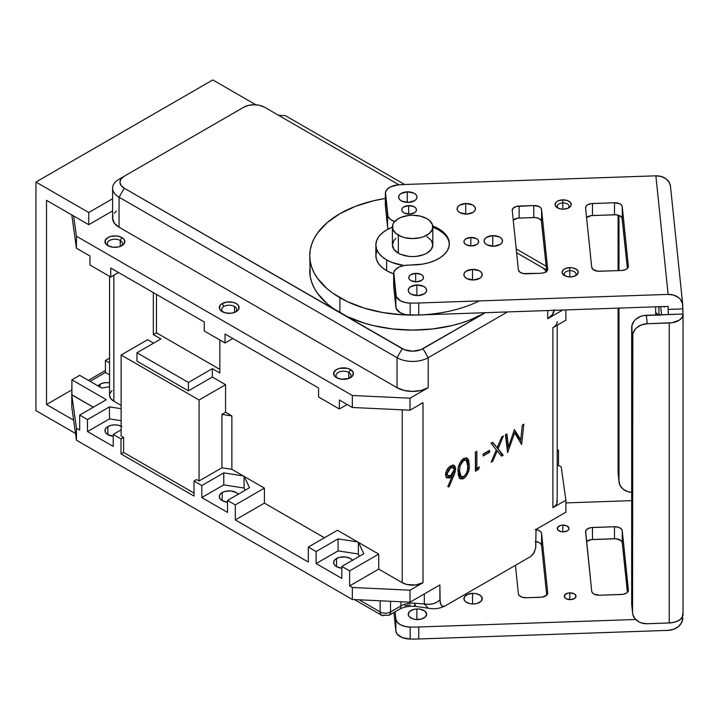 <?xml version="1.0" encoding="UTF-8"?>
<svg xmlns="http://www.w3.org/2000/svg" width="719" height="719" viewBox="0 0 719 719"><rect width="100%" height="100%" fill="white"/><g stroke="black" fill="none" stroke-linecap="round" stroke-linejoin="round"><path stroke-width="1.08" d="M479.357 300.901A102.871 59.389 180 0 1 339.88 297.702L339.88 312.702A102.871 59.389 0 0 0 485.37 312.702L423.006 348.697A14.695 8.484 180 0 1 402.227 348.697L397.032 357.703L397.032 387.694L119.057 227.213L114.276 223.079L112.595 218.217L113.027 215.727M120.226 240.488A7.532 4.35 0 0 0 109.98 240.263A7.532 4.35 0 0 0 108.848 246.15A7.532 4.35 180 0 1 107.365 243.561A7.532 4.35 180 0 1 112.02 239.544A7.532 4.35 180 0 1 120.226 240.488L120.226 246.446L120.226 240.488A7.532 4.35 180 0 1 122.428 243.561A7.532 4.35 180 0 1 120.954 246.15A7.532 4.35 0 0 0 120.226 240.488L121.915 237.558L120.226 240.488M107.886 245.664L107.886 245.664A9.922 5.725 180 0 1 107.886 237.558A9.922 5.725 180 0 1 121.915 237.558A9.922 5.725 180 0 1 121.915 245.664A9.922 5.725 180 0 1 107.886 245.664L105.738 243.804L105.172 240.497L107.886 237.558L111.103 236.317L116.838 235.994L120.415 236.848L123.147 238.429L124.63 240.497L124.063 243.804L121.915 245.664L118.698 246.905L112.964 247.228L107.886 245.664M235.257 312.145A7.532 4.35 0 0 0 234.529 306.483A7.532 4.35 0 0 0 223.879 306.483L222.189 303.553A9.922 5.725 180 0 1 236.218 303.553A9.922 5.725 180 0 1 236.218 311.651L236.218 311.651A9.922 5.725 180 0 1 222.189 311.651A9.922 5.725 180 0 1 222.189 303.553L223.879 306.483A7.532 4.35 180 0 1 234.529 306.483L234.529 312.432L234.529 306.483A7.532 4.35 180 0 1 236.74 309.556A7.532 4.35 180 0 1 235.257 312.145M348.841 372.478A7.532 4.35 0 0 0 338.595 372.253A7.532 4.35 0 0 0 337.463 378.14A7.532 4.35 180 0 1 335.98 375.552A7.532 4.35 180 0 1 340.635 371.534A7.532 4.35 180 0 1 348.841 372.478L348.841 378.428L348.841 372.478A7.532 4.35 180 0 1 351.043 375.552A7.532 4.35 180 0 1 349.569 378.14A7.532 4.35 0 0 0 348.841 372.478L350.53 369.548L348.841 372.478M336.501 377.646L336.501 377.646A9.922 5.725 180 0 1 336.501 369.548A9.922 5.725 180 0 1 350.53 369.548A9.922 5.725 180 0 1 350.53 377.646A9.922 5.725 180 0 1 336.501 377.646L334.353 375.794L333.787 372.478L336.501 369.548L339.719 368.308L347.313 368.308L350.53 369.548L353.245 372.478L352.678 375.794L349.021 378.365L341.579 379.219L336.501 377.646M121.915 426.547L118.698 425.306L114.896 424.866L111.103 425.306L107.886 426.547A9.922 5.725 180 0 0 104.983 430.6L105.738 428.407L107.886 426.547L107.886 434.644L105.738 432.793L104.983 430.6A9.922 5.725 180 0 0 113.216 436.244L107.886 434.644L107.886 426.547A9.922 5.725 180 0 1 121.134 426.142M98.072 385.932A9.922 5.725 180 0 1 100.094 384.252A9.922 5.725 180 0 1 109.558 382.751L105.172 382.688L101.595 383.542L100.094 384.252L100.094 387.101L100.094 384.252L97.946 386.112M238.375 494.402L236.218 492.542L231.141 490.978L225.407 491.302L222.189 492.542A9.922 5.725 180 0 0 219.286 496.595L220.041 494.402L222.189 492.542L222.189 500.64L220.041 498.779L219.286 496.595A9.922 5.725 180 0 0 227.519 502.239L222.189 500.64L222.189 492.542A9.922 5.725 180 0 1 238.241 494.223M352.678 560.398L350.53 558.537L345.453 556.973L339.719 557.297L336.501 558.537A9.922 5.725 180 0 0 333.598 562.591L334.353 560.398L336.501 558.537L336.501 566.635L334.353 564.774L333.598 562.591A9.922 5.725 180 0 0 341.822 568.226L336.501 566.635L336.501 558.537A9.922 5.725 180 0 1 352.544 560.218M424.309 593.93L424.309 603.96L424.309 593.93L424.309 603.96L414.638 603.205C414.692 606.557 414.998 607.16 415.537 605.003C414.998 607.16 414.692 606.557 414.638 603.205A16.537 9.545 0 0 0 400.923 605.937A16.537 9.545 180 0 1 414.638 603.205L424.309 603.96L424.309 593.93M386.642 270.704A36.741 21.211 0 0 0 393.653 273.876L386.642 270.704L386.642 259.91L386.642 270.704A36.741 21.211 0 0 1 375.875 255.712L376.585 259.847L378.67 263.828L382.068 267.495L386.642 270.704M443.165 233.127L438.599 229.909A36.741 21.211 180 0 0 432.82 227.195L438.599 229.909A36.741 21.211 180 0 1 449.339 244.307M403.916 265.518A36.741 21.211 180 0 1 386.642 259.91L382.068 256.692L378.67 253.025L376.585 249.044L375.875 244.909L376.585 240.775L378.67 236.794L382.068 233.127L386.642 229.909L392.412 227.195A36.741 21.211 180 0 0 375.875 244.909A36.741 21.211 180 0 0 386.642 259.91L392.206 262.543L403.916 265.518M223.151 312.145A7.532 4.35 180 0 1 221.677 309.556A7.532 4.35 180 0 1 223.879 306.483A7.532 4.35 0 0 0 223.151 312.145M395.818 238.429L393.949 240.443L392.412 244.909A20.204 11.666 0 0 0 398.326 253.16L398.326 235.158A20.204 11.666 180 0 1 392.412 226.907A20.204 11.666 180 0 1 404.887 216.131A20.204 11.666 180 0 1 426.906 218.657L429.423 220.427L432.434 224.634L432.434 229.19L429.423 233.396L423.842 236.614L420.354 237.692L412.616 238.573L404.887 237.692L401.391 236.614L395.818 233.396L392.799 229.19L392.799 224.634L393.949 222.45L398.326 218.657L401.391 217.21L408.671 215.466L412.616 215.242L420.354 216.131L426.906 218.657A20.204 11.666 180 0 1 432.82 226.907A20.204 11.666 180 0 1 420.354 237.692A20.204 11.666 180 0 1 398.326 235.158L398.326 253.16A20.204 11.666 0 0 0 420.354 255.685A20.204 11.666 0 0 0 432.82 244.909L431.283 240.443L426.906 236.659M562.734 310.033L547.707 318.706L547.707 310.545L547.707 318.706L562.734 310.033M423.006 402.694L410.019 410.198L352.346 407.493L352.346 395.495L352.346 407.493L339.359 399.998L339.359 408.994L347.151 404.5L339.359 408.994L339.359 399.998L352.346 407.493L410.019 410.198L410.019 398.2L428.2 387.694L428.2 357.703L507.47 311.938L428.2 357.703L428.2 387.694L410.019 398.2L410.019 410.198L423.006 402.694L423.006 582.687L410.019 590.182L410.019 602.18L439.893 584.933L440.145 602.738L441.727 605.874L443.812 606.414L445.088 605.937L530.82 556.434L534.172 552.516L535.763 547.554L536.014 529.436L565.889 512.189L565.889 500.19L552.902 507.695L552.902 327.702L565.889 320.207L565.889 309.925L565.889 320.207L552.902 327.702L552.902 507.695L565.889 500.19L561.215 466.892L558.492 465.319L561.215 466.892L565.889 500.19L565.889 512.189L536.014 529.436L535.655 548.13L533.381 553.873L530.82 556.434L445.088 605.937L442.661 606.369L441.008 605.047L439.893 599.934L436.685 602.315L432.955 603.807L428.803 604.355L424.309 603.96C430.636 605.083 435.831 603.735 439.893 599.934L439.893 584.933L410.019 602.18L352.346 599.484L352.346 587.486L349.623 585.913L378.715 569.106L402.227 582.687L402.227 409.83L402.227 582.687A14.695 8.484 0 0 0 423.006 582.687L423.006 402.694L420.786 403.754M501.494 456.152L497.171 450.849L492.857 461.14L491.149 462.119L496.317 449.806L490.933 443.192L492.641 442.212L497.171 447.766L501.7 436.981L503.417 435.993L498.024 448.818L503.201 455.163L501.494 456.152L503.201 455.163L498.024 448.818L503.417 435.993L501.7 436.981L497.171 447.766L492.641 442.212L490.933 443.192L496.317 449.806L491.149 462.119L492.857 461.14L497.171 450.849L501.494 456.152M483.213 455.954L483.213 454.004L489.558 450.337L489.558 452.296L483.213 455.954L489.558 452.296L489.558 450.337L483.213 454.004L483.213 455.954M475.394 471.215L475.394 452.17L476.868 451.316L476.868 468.411L479.411 466.946L478.441 469.462L475.394 471.215L478.441 469.462L479.411 466.946L476.868 468.411L476.868 451.316L475.394 452.17L475.394 471.215M521.643 444.513L514.624 432.937L507.614 452.619L505.421 434.833L506.913 433.97L508.486 446.769L514.445 429.62L520.754 439.713L522.336 425.073L523.818 424.21L521.643 444.513L523.818 424.21L522.336 425.073L520.754 439.713L514.445 429.62L508.486 446.769L506.913 433.97L505.421 434.833L507.614 452.619L514.624 432.937L521.643 444.513M447.811 486.592L452.17 476.382L449.501 478.009L446.984 477.919L445.591 475.277L446.499 470.765L449.726 466.604L452.655 465.238L454.974 466.173L455.684 469.615L454.561 473.758L448.953 486.97L447.811 486.592L448.953 486.97L453.878 475.439L455.72 468.842L454.264 465.526L450.723 465.921C447.578 468.024 445.861 470.963 445.573 474.729L446.975 477.91L450.462 477.551L452.17 476.382L447.811 486.592M466.451 457.796L467.934 464.465L469.255 465.229L468.806 470.46L466.46 475.897L464.465 477.964L462.308 479.025L459.783 478.459L458.255 474.935L458.246 468.24L459.917 462.685L463.378 458.632L466.793 457.886L468.608 459.962L469.255 465.229L467.17 458.057L463.737 458.407C459.531 462.083 457.635 466.514 458.048 471.7L460.241 478.791L463.737 478.432L462.425 477.668L459.621 478.297M136.978 352.75L188.423 382.454L212.321 368.649L219.852 372.999L212.321 368.649L188.423 382.454L136.978 352.75L160.885 338.955L136.978 352.75L136.978 361.154L136.978 352.75M219.852 369.404L156.463 332.807L153.345 334.605L160.885 338.955L153.345 334.605L153.345 292.606L153.345 334.605L156.463 332.807L156.463 294.404L156.463 332.807L219.852 369.404M136.978 361.154L188.423 390.848L188.423 382.454L188.423 390.848L212.321 377.053L212.321 368.649L212.321 377.053L225.568 384.701L199.073 399.998L121.134 355.006L121.134 435.993L123.605 437.422L123.605 452.422L194.004 493.063L123.605 452.422L121.008 453.923L194.004 496.065L194.004 481.065L201.796 485.568L223.771 472.877L243.238 475.888L231.869 469.327L231.869 415.933L225.568 412.302L225.568 384.701L199.073 399.998L121.134 355.006L147.629 339.701L153.605 343.152L147.629 339.701L121.134 355.006L121.134 435.993L123.605 437.422L121.008 438.923L123.605 437.422L123.605 452.422L121.008 453.923L121.008 438.923L121.008 453.923L194.004 496.065L194.004 481.065L196.602 479.564L199.073 480.993L199.073 399.998L199.073 480.993L221.928 467.79L221.928 414.396L225.568 412.302L221.928 414.396L231.869 415.933L221.928 414.396L221.928 467.79L231.869 469.327L221.928 467.79L199.073 480.993L196.602 479.564L194.004 481.065L201.796 485.568L223.771 472.877L243.238 475.888L244.271 476.49L249.493 487.734L227.519 500.415L235.311 504.918L264.412 488.12L244.271 476.49L249.493 487.734L227.519 500.415L227.519 512.413L201.796 497.566L201.796 485.568L201.796 497.566L227.519 512.413L227.519 500.415L235.311 504.918L235.311 519.918L308.316 562.06L308.316 547.06L316.108 551.563L338.083 538.873L357.541 541.883L337.409 530.263L308.316 547.06L337.409 530.263L358.583 542.486L363.796 553.729L341.822 566.41L349.623 570.913L378.715 554.115L358.583 542.486L363.796 553.729L341.822 566.41L341.822 578.409L316.108 563.561L316.108 551.563L338.083 538.873L357.541 541.883L378.715 554.115L378.715 569.106L378.715 554.115L349.623 570.913L349.623 585.913L349.623 570.913L341.822 566.41L341.822 578.409L316.108 563.561L316.108 551.563L308.316 547.06L308.316 562.06L235.311 519.918L264.412 503.12L235.311 519.918L235.311 504.918L264.412 488.12L264.412 503.12L264.412 488.12L231.869 469.327L231.869 415.933L225.568 412.302L225.568 384.701L212.321 377.053L188.423 390.848L136.978 361.154M109.558 358.089L105.414 360.48L109.558 362.87L105.414 360.48L109.558 358.089M385.339 614.934A7.352 4.242 -60 0 1 381.663 615.293L380.54 613.999L380.144 611.932A7.352 4.242 0 0 0 390.534 611.932L390.138 613.999L389.015 615.293L399.404 609.299A7.352 4.242 -120 0 0 400.923 605.937L390.534 611.932A7.352 4.242 60 0 1 389.015 615.293L381.663 615.293A7.352 4.242 -60 0 1 380.144 611.932L359.132 599.799L380.144 611.932A7.352 4.242 0 0 0 390.534 611.932L390.534 601.273L390.534 611.932L400.923 605.937L400.923 601.758L400.923 605.937A7.352 4.242 -120 0 1 399.404 609.299C403.431 607.025 408.635 606.036 415.016 606.324L428.147 608.184L424.309 603.96L428.147 608.184C434.177 609.335 439.767 608.616 444.908 606.027L445.088 605.937M359.401 556.263L358.359 554.016L358.359 542.36L358.359 554.016L338.083 550.88L338.083 538.873L338.083 550.88L316.108 563.561L338.083 550.88L358.359 554.016L359.401 556.263M245.098 490.268L244.056 488.021L244.056 476.364L244.056 488.021L223.771 484.885L223.771 472.877L223.771 484.885L201.796 497.566L223.771 484.885L244.056 488.021L245.098 490.268M109.558 386.795L101.667 388.008L79.701 375.327L71.909 379.83L106.331 399.701L79.701 415.07L87.493 419.572L109.468 406.891L121.134 408.689L109.468 406.891L109.468 418.889L109.468 406.891L87.493 419.572L79.701 415.07L106.331 399.701L71.909 379.83L71.909 394.821L93.335 407.197L71.774 394.902L76.448 428.2L79.701 430.07L79.701 415.07L79.701 430.07L76.448 428.2L76.448 440.199L71.774 406.9L71.909 379.83L79.701 375.327L101.667 388.008L109.558 386.795M121.134 420.696L109.468 418.889L87.493 431.571L87.493 419.572L87.493 431.571L113.216 446.418L87.493 431.571L109.468 418.889L121.134 420.696M318.571 396.996L318.571 387.999L318.571 396.996L339.359 408.994L318.571 396.996M89.956 265.005L89.956 256.009L89.956 265.005L110.744 277.004L118.536 272.51L110.744 277.004L89.956 265.005M110.744 268.007L110.744 277.004L110.744 268.007L204.268 322.004L204.268 331.001L204.268 322.004L110.744 268.007M225.047 334.002L225.047 342.999L232.848 338.505L225.047 342.999L204.268 331.001L225.047 342.999L225.047 334.002L318.571 387.999L225.047 334.002M392.412 226.907L392.412 244.909L393.949 249.376L398.326 253.16L401.391 254.607L408.671 256.35L412.616 256.575L416.562 256.35L423.842 254.607L426.906 253.16L431.283 249.376L432.82 244.909L432.82 226.907M113.863 401.202L113.863 275.206L113.863 401.202L110.672 398.443L109.558 395.198A14.695 8.484 0 0 0 113.863 401.202L121.134 405.399L113.863 401.202M109.558 395.198L109.558 276.321M109.836 393.545L112.029 390.489M113.216 434.42L121.008 438.923L113.216 434.42L113.216 446.418L113.216 434.42L121.134 429.845L113.216 434.42M219.852 340.006L219.852 372.999L219.852 340.006M105.414 372.478L105.414 360.48L105.414 372.478L90.091 381.331L105.414 372.478L109.558 374.869L105.414 372.478M324.422 537.767L264.412 503.12L324.422 537.767M380.144 600.787L380.144 611.932L380.144 600.787M558.492 450.319L557.207 449.582L558.492 450.319L558.492 465.319L558.492 450.319L557.207 451.056L558.492 450.319M71.774 214.909L76.448 248.208L89.956 256.009L76.448 248.208L76.448 236.209L73.608 215.97L76.448 236.209L76.448 248.208L71.774 214.909M404.842 605.65L410.127 604.967M71.774 406.9L71.774 394.902L76.448 428.2L76.448 440.199L352.346 599.484L352.346 587.486L410.019 590.182L423.006 582.687L415.483 585.005L406.99 584.52L402.227 582.687L378.715 569.106L349.623 585.913L352.346 587.486L410.019 590.182L410.019 602.18L352.346 599.484L76.448 440.199L71.774 406.9M557.207 466.056L558.492 465.319L557.207 466.056M285.317 115.624L404.617 184.495L285.317 115.624L278.541 115.301L285.317 115.624M516.215 248.927L546.206 266.237L516.215 248.927M352.346 395.495L76.448 236.209L352.346 395.495L410.019 398.2L352.346 395.495M418.871 314.994L402.532 314.814L382.76 312.54L364.129 308.092L347.358 301.621L333.095 293.388L327.082 288.705L317.573 278.433L314.176 272.95L311.722 267.297L310.24 261.527L309.745 255.712L310.24 249.888L311.722 244.118L314.176 238.465L317.573 232.983L327.082 222.71L339.88 213.714L355.465 206.326L373.251 200.835L385.348 198.444M376.585 251.569L375.875 255.712L375.875 244.909M556.928 500.038L556.928 503.345L556.093 504.936L552.902 507.695A14.695 8.484 0 0 0 557.207 501.691L557.207 325.222M557.207 321.708A14.695 8.484 180 0 1 552.902 327.702L554.726 326.417M554.16 309.7L552.489 314.571L547.707 318.706A22.046 12.726 0 0 0 554.133 310.329M428.2 387.694L421.055 390.453L412.616 391.424L404.186 390.453L397.032 387.694A22.046 12.726 0 0 0 428.2 387.694M114.276 213.345L116.316 211.143M222.189 303.553L227.267 301.989L233.001 302.313L236.218 303.553L238.375 305.413L238.933 308.721L237.459 310.788L234.718 312.37L231.141 313.223L225.407 312.9L220.958 310.788L219.475 308.721L220.041 305.413L222.189 303.553M310.24 264.889L309.745 270.704A102.871 59.389 0 0 0 339.88 312.702L339.88 297.702A102.871 59.389 180 0 1 309.745 255.712A102.871 59.389 180 0 1 385.375 198.435M428.2 357.703A22.046 12.726 180 0 1 397.032 357.703L119.057 197.213A22.046 12.726 180 0 1 112.595 188.216A22.046 12.726 180 0 1 119.057 179.211L243.759 107.221A14.695 8.484 180 0 1 264.538 107.221L398.982 184.837L264.538 107.221L259.766 105.378L254.149 104.74L248.522 105.378L243.759 107.221L119.057 179.211A22.046 12.726 0 0 0 119.057 179.22A22.046 12.726 0 0 0 119.057 197.213L119.057 227.213L119.057 197.213L124.252 188.216A14.695 8.484 180 0 1 124.252 176.218L121.071 178.968L119.947 182.213L121.071 185.466L124.252 188.216L119.057 197.213L397.032 357.703A22.046 12.726 0 0 0 428.2 357.703L423.006 348.697L428.2 357.703M112.595 188.216L112.595 218.217A22.046 12.726 0 0 0 119.057 227.213L397.032 387.694L397.032 357.703L402.227 348.697L124.252 188.216L404.455 349.758L412.616 351.187L420.786 349.758L485.37 312.702L469.768 320.09L461.113 323.083L451.981 325.581L432.685 328.96L412.616 330.102L392.547 328.96L373.251 325.581L364.129 323.083L347.358 316.621L333.095 308.388L327.082 303.706L317.573 293.433L314.176 287.951L311.722 282.297L310.24 276.527L309.745 255.712M546.53 272.052L545.694 270.461L542.512 267.711L516.61 252.755L542.512 267.711A14.695 8.484 180 0 1 546.332 271.539M513.519 432.299L514.624 432.937L513.519 432.299M508.279 446.643L507.246 449.618L508.279 446.643M505.763 434.636L507.174 446.005L508.486 446.769L507.174 446.005L505.763 434.636M514.283 430.088L519.433 438.95L520.754 439.713L519.433 438.95L514.283 430.088M521.365 434.051L520.421 442.895L521.365 434.051M446.023 477.326L448.189 477.245L450.849 475.619L452.17 476.382L450.849 475.619L449.141 476.787L450.462 477.551L449.141 476.787L446.382 477.434M453.536 465.265L454.399 468.078L455.72 468.842L454.399 468.078L454.237 469.687M453.329 472.778L452.557 474.675L453.878 475.439L452.557 474.675L451.9 476.221L453.554 472.158M447.91 486.368L448.953 486.97L447.91 486.368M454.066 470.487L454.309 466.999L452.97 464.78M446.409 477.443L447.263 477.47M447.47 475.232L446.032 474.378L445.726 473.012L447.047 473.776L450.642 467.925L453.338 467.638L454.237 469.624L450.777 475.421L447.955 475.744L447.047 473.776L445.744 473.021M448 468.177L449.995 466.829L452.053 466.892M452.557 467.386L450.642 467.925L449.33 467.161L450.642 467.925L448.162 470.397L447.065 473.381L447.353 475.142L448.791 475.996L451.442 474.98L453.653 472.131L454.174 468.887L452.584 467.386M453.338 467.638L452.017 466.874L448.593 467.656M445.735 473.093L446.634 474.98L447.955 475.744M459.18 478.153L461.697 478.036L464.537 475.897L462.425 477.668L463.737 478.432C467.907 474.756 469.741 470.352 469.255 465.229L467.934 464.465L467.683 468.554M460.744 476.185L459.486 475.619L458.354 472.617L458.21 470.091L459.531 470.855L460.151 465.705L458.956 465.013L460.151 465.705L463.692 460.394L466.209 460.196L467.772 466.092C468.231 470.046 466.874 473.524 463.692 476.508L466.28 473.668L467.485 470.163L467.889 462.596L466.559 457.913M461.346 460.403L462.937 459.36L464.905 459.441M459.845 475.915L458.938 474.792M467.665 468.77L467.665 463.539L466.946 460.951L464.887 459.432L462.371 459.63L463.692 460.394L462.371 459.63L461.688 460.097M466.227 460.205L463.971 460.25L461.742 462.236L460.151 465.705L459.531 470.855L458.21 470.091L459.908 475.951L461.23 476.715L459.531 470.855L459.89 474.531L460.807 476.382L462.065 476.94L463.692 476.508L461.23 476.715M475.547 452.08L475.547 467.647L476.868 468.411L475.547 467.647L475.547 452.08M477.335 468.141L477.119 468.698L478.441 469.462L477.119 468.698L475.394 469.696L477.335 468.141M488.237 451.101L489.558 452.296L488.237 451.532L483.213 454.435L488.237 451.101M496.128 450.247L497.171 450.849L496.128 450.247M491.814 460.537L492.857 461.14L491.814 460.537M492.164 442.482L497.171 447.766L492.164 442.482M496.892 447.604L501.88 454.399L503.201 455.163L501.88 454.399L500.649 455.109L501.88 454.399L496.892 447.604M659.907 315.425L659.898 314.805M656.744 314.913L656.923 312.99L657.238 314.895M658.146 314.868L658.28 314.311L658.451 314.85M472.527 593.364L472.527 603.951L472.527 593.364A9.185 5.303 180 0 1 482.26 598.657A9.185 5.303 180 0 1 473.623 603.951A9.185 5.303 180 0 1 463.89 598.657A9.185 5.303 180 0 1 472.527 593.364L476.077 593.642L480.4 595.458L482.242 598.343L481.002 601.336L477.092 603.43L473.623 603.951L470.073 603.672L465.759 601.866L464.186 599.997L464.393 596.923L467.53 594.433L472.527 593.364M416.885 608.975L416.885 619.562L416.885 608.975A9.185 5.303 180 0 1 426.619 614.269A9.185 5.303 180 0 1 417.982 619.562A9.185 5.303 180 0 1 408.248 614.269A9.185 5.303 180 0 1 416.885 608.975L420.435 609.254L424.758 611.069L426.601 613.954L425.36 616.947L421.451 619.041L416.184 619.526L412.796 618.843L409.174 616.587L408.266 614.583L409.506 611.59L413.425 609.496L416.885 608.975M570.509 599.637A5.878 3.397 180 0 1 564.271 596.258A5.878 3.397 180 0 1 569.808 592.869L569.808 599.637L569.808 592.869A5.878 3.397 180 0 1 576.036 596.258A5.878 3.397 180 0 1 570.509 599.637L566.248 598.792L564.864 597.741L564.595 595.143L567.588 593.202L569.808 592.869L574.059 593.714L575.443 594.766L575.712 597.363L574.553 598.505L570.509 599.637M563.498 531.889A5.878 3.397 180 0 1 557.27 528.501A5.878 3.397 180 0 1 562.797 525.113L562.797 531.889L562.797 525.113A5.878 3.397 180 0 1 569.026 528.501A5.878 3.397 180 0 1 563.498 531.889L561.224 531.709L557.854 529.984L557.593 527.386L560.577 525.445L562.797 525.113L567.048 525.957L569.017 528.294L568.702 529.606L567.543 530.748L563.498 531.889M415.681 273.355L415.681 281.821L415.681 273.355L410.621 274.775L409.174 276.204L408.787 277.84L409.515 279.439L411.241 280.761L416.562 281.821A7.352 4.242 180 0 1 408.769 277.588A7.352 4.242 180 0 1 415.681 273.355A7.352 4.242 180 0 1 423.473 277.588A7.352 4.242 180 0 1 416.562 281.821L421.622 280.401L423.069 278.972L423.455 277.336L422.727 275.737L421.001 274.415L415.681 273.355M470.855 237.45L470.855 245.925L470.855 237.45L465.804 238.87L464.348 240.299L463.962 241.935L464.69 243.543L466.415 244.855L471.736 245.925A7.352 4.242 180 0 1 463.944 241.683A7.352 4.242 180 0 1 470.855 237.45A7.352 4.242 180 0 1 478.647 241.683A7.352 4.242 180 0 1 471.736 245.925L476.796 244.505L478.243 243.076L478.629 241.431L477.901 239.831L476.176 238.51L470.855 237.45M408.671 205.598L408.671 214.064L408.671 205.598L403.62 207.018L402.173 208.447L401.777 210.083L402.505 211.683L404.24 213.004L409.551 214.064A7.352 4.242 180 0 1 401.768 209.831A7.352 4.242 180 0 1 408.671 205.598A7.352 4.242 180 0 1 416.463 209.831A7.352 4.242 180 0 1 409.551 214.064L414.611 212.644L416.058 211.215L416.445 209.58L415.726 207.98L413.991 206.659L408.671 205.598M407.251 191.838L407.251 202.416L407.251 191.838L400.932 193.609L399.117 195.397L398.632 197.446L399.539 199.442L401.705 201.095L408.347 202.416A9.185 5.303 180 0 1 398.614 197.123A9.185 5.303 180 0 1 407.251 191.838A9.185 5.303 180 0 1 416.984 197.123A9.185 5.303 180 0 1 408.347 202.416L414.665 200.646L416.481 198.857L416.966 196.808L416.058 194.813L413.892 193.159L407.251 191.838M465.714 203.513L465.714 214.1L465.714 203.513L459.387 205.283L457.581 207.072L457.095 209.121L458.003 211.125L460.169 212.77L466.811 214.1A9.185 5.303 180 0 1 457.077 208.807A9.185 5.303 180 0 1 465.714 203.513A9.185 5.303 180 0 1 475.448 208.807A9.185 5.303 180 0 1 466.811 214.1L473.129 212.321L474.944 210.541L475.43 208.483L474.522 206.488L472.356 204.834L465.714 203.513M492.749 235.634L492.749 246.222L492.749 235.634L486.43 237.405L484.624 239.193L484.13 241.242L485.037 243.247L487.203 244.891L493.845 246.222A9.185 5.303 180 0 1 484.112 240.928A9.185 5.303 180 0 1 492.749 235.634A9.185 5.303 180 0 1 502.482 240.928A9.185 5.303 180 0 1 493.845 246.222L500.172 244.451L501.979 242.663L502.473 240.613L501.565 238.609L499.399 236.964L492.749 235.634M472.527 269.391L472.527 279.97L472.527 269.391L466.209 271.162L464.393 272.95L463.908 275L464.816 276.995L466.982 278.648L473.623 279.97A9.185 5.303 180 0 1 463.89 274.685A9.185 5.303 180 0 1 472.527 269.391A9.185 5.303 180 0 1 482.26 274.685A9.185 5.303 180 0 1 473.623 279.97L479.95 278.199L481.757 276.411L482.242 274.361L481.335 272.366L479.169 270.712L472.527 269.391M416.885 284.994L416.885 295.581L416.885 284.994L410.567 286.773L408.752 288.562L408.266 290.611L409.174 292.606L411.34 294.26L417.982 295.581A9.185 5.303 180 0 1 408.248 290.287A9.185 5.303 180 0 1 416.885 284.994A9.185 5.303 180 0 1 426.619 290.287A9.185 5.303 180 0 1 417.982 295.581L424.309 293.81L426.115 292.022L426.601 289.973L425.693 287.977L423.536 286.324L416.885 284.994M562.797 202.929L562.797 209.184L562.797 202.929A5.878 3.397 0 0 0 557.854 204.843A5.878 3.397 0 0 0 558.33 208.267A5.878 3.397 180 0 1 557.27 206.317A5.878 3.397 180 0 1 562.797 202.929L562.662 199.864L562.797 202.929A5.878 3.397 180 0 1 569.026 206.317A5.878 3.397 180 0 1 567.956 208.267A5.878 3.397 0 0 0 568.28 204.663A5.878 3.397 0 0 0 562.797 202.929M569.808 270.686L569.808 276.941L569.808 270.686A5.878 3.397 0 0 0 564.855 272.6A5.878 3.397 0 0 0 565.341 276.024A5.878 3.397 180 0 1 564.271 274.074A5.878 3.397 180 0 1 569.808 270.686L569.673 267.621L569.808 270.686A5.878 3.397 180 0 1 576.036 274.074A5.878 3.397 180 0 1 574.966 276.024A5.878 3.397 0 0 0 575.29 272.42A5.878 3.397 0 0 0 569.808 270.686M563.624 209.175A8.08 4.665 180 0 1 557.432 207.818A8.08 4.665 180 0 1 555.589 202.866A8.08 4.665 180 0 1 562.662 199.864A8.08 4.665 180 0 1 570.518 202.605A8.08 4.665 180 0 1 568.864 207.818A8.08 4.665 180 0 1 563.624 209.175L568.028 208.24L570.122 206.874L571.156 205.158L570.419 202.479L567.228 200.493L562.662 199.864L558.259 200.799L556.164 202.165L555.077 204.798L556.704 207.342L560.505 208.932L563.624 209.175M570.634 276.932A8.08 4.665 180 0 1 564.442 275.575A8.08 4.665 180 0 1 562.6 270.623A8.08 4.665 180 0 1 569.673 267.621A8.08 4.665 180 0 1 577.528 270.362A8.08 4.665 180 0 1 575.865 275.575A8.08 4.665 180 0 1 570.634 276.932L575.038 275.997L577.132 274.631L578.22 271.998L576.593 269.454L572.8 267.863L569.673 267.621L565.269 268.555L563.175 269.922L562.087 272.555L563.714 275.098L567.507 276.689L570.634 276.932M683.05 314.509L683.05 614.493A14.695 8.484 0 0 1 669.227 622.96L647.226 623.724A14.695 11.98 -5.9 0 1 632.612 613.235A14.695 11.98 -5.9 0 1 632.558 612.229L632.558 336.249A14.695 11.98 -5.9 0 1 647.226 323.739L672.076 322.723L679.347 320.144L682.241 317.286L683.023 314.005L668.355 314.509L668.131 309.395L682.807 308.891L683.023 314.005A14.695 8.484 180 0 1 683.05 314.509A14.695 8.484 180 0 1 669.227 322.984L669.227 622.96L647.226 623.724L641.609 623.005L639.074 621.98L635.03 618.807L632.837 614.556L632.558 612.229L632.837 333.895L635.03 329.491L636.854 327.612L641.609 324.844L647.226 323.739L669.227 322.984L669.227 622.96L674.782 622.124L679.347 620.12L682.241 617.261L682.897 613.316M394.794 221.641L390.507 219.448L387.999 216.464L385.465 192.252L387.137 189.268L390.57 186.841L397.949 184.927A102.871 59.389 180 0 1 406.487 184.423L655.872 175.822L668.131 294.395A14.695 11.98 -5.9 0 1 682.753 304.883A14.695 11.98 -5.9 0 1 682.807 305.89L682.807 308.891L668.131 309.395L668.131 306.393L418.746 314.994L418.746 302.996A102.871 59.389 180 0 1 410.172 303.085L410.172 315.084A102.871 59.389 0 0 0 418.746 314.994L418.746 302.996A102.871 59.389 180 0 1 410.172 303.085L404.86 302.429L400.321 300.713L396.268 296.668L393.787 272.447L395.666 269.319L399.467 266.848L404.626 265.401L421.918 264.233L428.677 262.786L434.815 260.611L440.1 257.788L444.324 254.418L447.335 250.643L449.016 246.599L449.294 242.447L448.162 238.34L445.663 234.439L441.897 230.898L432.757 225.973A36.741 21.211 180 0 1 449.357 243.705A36.741 21.211 180 0 1 414.809 264.88L407.475 265.14A14.695 8.484 180 0 0 393.653 273.606A14.695 8.484 180 0 0 393.679 274.11L393.679 286.108L395.854 307.103A14.695 8.484 0 0 0 410.172 315.084L410.172 303.085A14.695 8.484 180 0 1 395.854 295.105L395.854 307.103L395.854 295.105L393.679 274.11L393.653 285.569M533.804 205.535A7.352 4.242 180 0 1 541.578 209.517L541.578 221.515A7.352 4.242 0 0 0 533.804 217.533L533.804 205.535L519.136 206.038L519.136 218.037A7.352 4.242 0 0 0 513.231 220.131L517.716 218.172L533.804 217.533L533.804 205.535L516.359 206.461L513.231 208.133L512.243 210.523A7.352 4.242 180 0 1 512.225 210.272A7.352 4.242 180 0 1 519.136 206.038L519.136 218.037L535.242 217.56L539.124 218.594L541.353 220.688L546.719 271.198L547.707 268.798A7.352 4.242 180 0 1 547.725 269.05A7.352 4.242 180 0 1 540.814 273.292L543.591 272.869L546.719 271.198L541.578 221.515L541.578 209.517L540.85 207.917L539.124 206.596L533.804 205.535M526.146 273.795A7.352 4.242 180 0 1 518.372 269.814L519.855 272.124L523.306 273.571L540.814 273.292L526.146 273.795M547.707 269.301L541.578 209.517L547.707 269.301M614.484 202.749A7.352 4.242 180 0 1 622.259 206.73L622.259 218.729A7.352 4.242 0 0 0 614.484 214.747L614.484 202.749L592.483 203.513L592.483 215.511A7.352 4.242 0 0 0 586.578 217.596L591.063 215.637L614.484 214.747L614.484 202.749L591.063 203.639L587.423 204.924L585.976 206.353L585.59 207.998A7.352 4.242 180 0 1 585.572 207.746A7.352 4.242 180 0 1 592.483 203.513L592.483 215.511L615.931 214.783L619.805 215.808L622.034 217.911L627.399 268.412L628.397 266.021A7.352 4.242 180 0 1 628.406 266.273A7.352 4.242 180 0 1 621.495 270.506L625.503 269.652L627.399 268.412L622.259 218.729L622.259 206.73L621.54 205.131L619.805 203.81L614.484 202.749M599.493 271.261A7.352 4.242 180 0 1 591.719 267.279L593.202 269.589L598.055 271.234L621.495 270.506L599.493 271.261M628.397 266.524L622.259 206.73L628.397 266.524M394.632 221.587A14.695 8.484 180 0 1 387.55 214.828L385.375 193.824A14.695 8.484 180 0 1 385.348 193.321A14.695 8.484 180 0 1 397.949 184.927A102.871 59.389 180 0 1 406.487 184.423L655.872 175.822L668.131 294.395L418.746 302.996L668.131 294.395L673.748 295.114L678.511 297.549L680.336 299.311L682.52 303.562L682.942 312.972M512.243 210.523L518.372 269.814L512.243 210.523M585.59 207.998L591.719 267.279L585.59 207.998M618.097 215.161L618.097 270.623L618.097 215.161M619.032 481.955A14.695 11.98 -5.9 0 1 618.978 480.948L620.093 485.505L623.274 489.288L628.029 491.724L631.677 492.407A14.695 11.98 -5.9 0 1 619.032 481.955L618.151 473.488A14.695 11.98 174.1 0 1 618.097 472.482L618.978 480.948L618.097 472.482L618.097 308.118L618.385 474.81M410.172 627.058L410.172 639.065A102.871 59.389 0 0 0 418.746 638.975L418.746 626.977A102.871 59.389 180 0 1 410.172 627.058A14.695 8.484 180 0 1 395.854 619.086L395.854 631.084L397.176 634.131L402.451 637.672L410.172 639.065A102.871 59.389 0 0 0 418.746 638.975L668.131 630.374L418.746 638.975L418.746 626.977L635.65 619.49L418.746 626.977A102.871 59.389 0 0 1 410.172 627.058L410.172 639.065A14.695 8.484 0 0 1 395.854 631.084L393.922 612.462L395.854 631.084L395.854 619.086L397.176 622.133L400.321 624.685L404.86 626.411L410.172 627.058M536.014 529.624A7.352 4.242 180 0 1 541.578 533.489L547.707 592.78A7.352 4.242 180 0 1 547.725 593.031A7.352 4.242 180 0 1 540.814 597.264L526.146 597.768A7.352 4.242 180 0 1 518.372 593.786L515.424 565.323L518.372 593.786L519.1 595.395L521.994 597.201L526.146 597.768L542.234 597.138L546.719 595.17L541.578 545.487A7.352 4.242 -0 0 0 536.014 541.623M535.242 529.544L539.124 530.568L540.85 531.889L541.578 533.489L541.578 545.487L546.719 595.17L547.707 592.78L541.578 533.489L541.578 545.487L540.85 543.888L539.124 542.566L535.242 541.542M622.259 542.71A7.352 4.242 -0 0 0 614.484 538.729L614.484 526.73A7.352 4.242 180 0 1 622.259 530.712L622.259 542.71L627.399 592.393L622.259 542.71L622.259 530.712L628.397 589.993A7.352 4.242 180 0 1 628.406 590.245A7.352 4.242 180 0 1 621.495 594.487L599.493 595.242A7.352 4.242 180 0 1 591.719 591.261L585.59 531.97A7.352 4.242 180 0 1 585.572 531.718A7.352 4.242 180 0 1 592.483 527.485L592.483 539.484A7.352 4.242 0 0 0 586.578 541.578L591.063 539.618L615.931 538.756L620.785 540.4L622.259 542.71M628.397 590.506L628.397 589.993L628.397 590.506M682.753 304.883L670.485 186.311A14.695 11.98 174.1 0 0 655.872 175.822L661.48 176.541L666.243 178.977L669.425 182.761L670.494 186.365M682.807 617.873A14.695 11.98 -5.9 0 1 668.131 630.374L673.748 629.269L678.511 626.501L681.684 622.501L682.807 617.873M393.653 273.606L393.653 285.605A14.695 8.484 0 0 0 393.679 286.108L396.268 308.667L400.321 312.711L404.86 314.428L410.172 315.084A102.871 59.389 180 0 0 418.746 314.994L668.131 306.393L668.355 314.509L646.354 315.273A14.695 11.98 174.1 0 0 631.677 327.774L631.677 603.753A14.695 11.98 174.1 0 0 631.731 604.76L632.612 613.235M387.55 226.827A14.695 8.484 0 0 0 388.287 229.019L387.55 226.827L387.55 214.828L387.55 226.827L385.375 205.823L387.55 226.827M385.375 193.824L385.375 205.823L385.375 193.824M385.348 193.321L385.348 205.319A14.695 8.484 0 0 0 385.375 205.823L385.348 205.292M618.978 480.948L618.978 308.092L618.978 480.948M618.978 270.596L618.978 215.439L618.978 270.596M565.889 502.905L631.677 500.64L565.889 502.905M395.099 611.788L395.854 619.086L395.099 611.788M592.483 539.484L592.483 527.485L614.484 526.73L614.484 538.729L592.483 539.484M599.493 595.242L622.924 594.352L626.555 593.067L628.343 590.829L622.259 530.712L621.54 529.112L618.637 527.297L614.484 526.73L591.063 527.62L587.423 528.905L585.643 531.143L591.719 591.261L592.447 592.86L594.182 594.182L599.493 595.242M632.558 612.229L631.677 603.753L632.558 612.229M632.558 336.249L631.677 327.774L632.558 336.249M647.226 323.739L646.354 315.273L647.226 323.739M683.023 313.996L643.487 315.605L640.737 316.378L635.973 319.146L634.149 321.025L631.965 325.428L631.965 606.09M655.647 314.949L655.647 306.824L655.647 314.949M659.062 314.832L658.829 306.716M664.194 306.528A11.019 0.539 88 0 1 664.194 307.283L664.194 306.528M661.552 314.751L660.716 306.654L661.552 314.751M659.071 314.994L658.829 306.402M656.744 315.066L656.932 312.999L657.274 315.335M658.137 314.922L658.289 314.32L658.487 315.102M46.51 200.322L46.51 404.527L71.909 389.86L46.51 404.527L73.644 420.193L46.51 404.527L46.51 200.322L88.743 224.705L46.51 200.322M88.392 380.342L105.414 370.519L88.392 380.342M255.838 104.794L212.797 79.935L255.838 104.794M112.595 198.741L88.743 212.518L35.95 182.042L212.797 79.935L35.95 182.042L88.743 212.518L88.743 224.705L112.595 210.928L88.743 224.705L88.743 212.518L112.595 198.741M75.504 433.458L35.95 410.621L35.95 182.042L35.95 410.621L75.504 433.458M354.449 599.583L381.663 615.293M546.602 270.065L542.512 267.711M124.252 176.218L119.057 179.22"/></g></svg>
